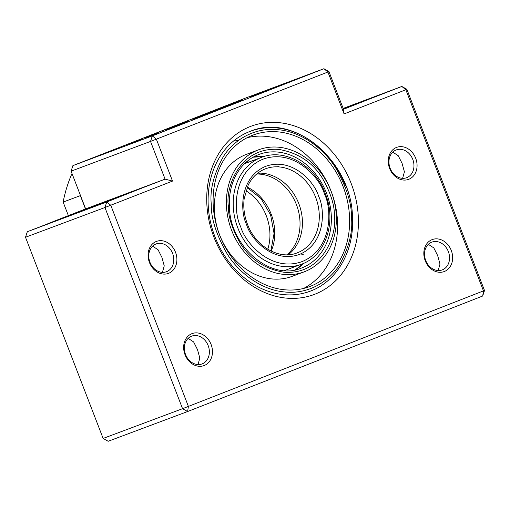 <?xml version="1.0" encoding="UTF-8"?>
<svg xmlns="http://www.w3.org/2000/svg" width="510" height="510" viewBox="0 0 510 510"><rect width="100%" height="100%" fill="white"/><g stroke="black" fill="none" stroke-linecap="round" stroke-linejoin="round"><path stroke-width="0.76" d="M252.259 135.386A80.867 66.319 69.5 0 0 219.427 234.543A80.867 66.319 69.5 0 0 309.723 286.556A80.867 66.319 69.5 0 0 310.475 286.269A80.867 66.319 69.5 0 0 343.3 187.106A80.867 66.319 69.5 0 0 253.011 135.093A80.867 66.319 69.5 0 0 252.259 135.386M257.92 150.055A65.14 53.422 -110.5 0 1 258.525 149.819A65.14 53.422 -110.5 0 1 331.258 191.722A65.14 53.422 -110.5 0 1 304.814 271.594A65.14 53.422 -110.5 0 1 304.209 271.83A65.14 53.422 -110.5 0 1 231.476 229.927A65.14 53.422 -110.5 0 1 257.92 150.055M258.525 149.819L246.489 154.326A65.14 53.422 69.5 0 0 245.884 154.562A65.14 53.422 69.5 0 0 219.44 234.434A65.14 53.422 69.5 0 0 292.173 276.337L304.209 271.83M303.571 288.456A80.867 66.319 69.5 0 0 331.443 192.079A80.867 66.319 69.5 0 0 247.127 137.706M284.51 270.568A57.056 46.792 69.5 0 0 284.523 270.568L301.372 264.256A57.056 46.792 -110.5 0 1 237.794 227.887A57.056 46.792 -110.5 0 1 261.362 157.392C284.733 147.874 315.091 165.348 325.323 193.628C336.957 221.914 325.648 255.982 301.372 264.256M257.722 173.177A44.925 36.847 -110.5 0 1 298.828 203.7A44.925 36.847 -110.5 0 1 288.265 254.745M244.513 163.704A57.056 46.792 69.5 0 0 244.5 163.704L261.362 157.392M68.372 215.641L63.138 202.075A141.512 116.063 -110.5 0 1 71.999 173.515M85.482 208.947L80.344 195.63L63.138 202.075M246.872 161.549A83.755 68.691 -110.5 0 1 248.109 162.307M140.811 139.855L129.604 144.107L140.811 139.855M138.42 140.69L134.015 142.379L138.42 140.69M158.196 133.065L144.891 138.121L158.196 133.065M169.556 128.596L170.672 128.144M166.668 129.667L165.737 130.088M167.286 129.489L166.846 129.623M186.564 121.941L177.257 125.511C174.949 126.378 175.077 126.308 177.627 125.307L187.814 121.437M184.212 122.859L183.868 122.961M178.806 124.867L179.316 124.701M177.257 125.511C174.949 126.378 175.077 126.308 177.627 125.307L177.646 125.352M203.745 115.215L194.431 118.785C192.13 119.652 192.251 119.582 194.807 118.581L204.988 114.712M201.386 116.14L201.042 116.235M195.98 118.141L196.497 117.976M194.431 118.785C192.13 119.652 192.251 119.582 194.807 118.581L194.826 118.626M218.191 109.561L204.963 114.603L218.191 109.561M237.501 102.025L220.384 108.566L237.501 102.025M230.775 104.633L230.329 104.767M241.491 100.336L237.086 102.032L241.491 100.336M152.337 135.883L72.898 165.629L244.456 98.468L323.895 68.722L327.917 72.018L328.944 71.572L323.895 68.722L152.337 135.883L150.526 141.423L156.36 139.173L152.337 135.883M249.97 96.983L281.864 84.634L250.008 97.078M231.514 104.25L230.418 104.652M242.04 100.221L243.053 99.813M224.145 107.234L225.573 106.654M214.844 110.791L215.373 110.593M203.822 115.082L199.423 116.777L203.822 115.082M180.687 124.242L167.452 129.291L180.687 124.242M158.948 132.747L155.333 134.124C156.991 133.473 156.984 133.461 155.314 134.092L159.05 132.702M155.333 134.124C156.991 133.473 156.984 133.461 155.314 134.092M139.638 140.218L138.535 140.62M150.157 136.195L151.177 135.781M142.468 139.23L137.783 141.047L142.468 139.23M131.682 143.425L128.074 144.795C129.731 144.145 129.718 144.132 128.048 144.77L131.784 143.374M128.074 144.795C129.731 144.145 129.718 144.132 128.048 144.77M54.761 220.97L42.273 225.981L58.114 220.078L100.954 203.343L27.317 231.719L106.749 201.973L104.939 207.513L172.533 181.088L156.36 139.173L327.917 72.018L344.091 113.928L405.852 89.747L483.474 290.923L482.683 296.017L484.5 290.483L182.561 408.688L187.61 411.532L188.4 406.438L110.772 205.262L106.749 201.973L146.689 186.22L88.013 208.858L165.081 179.137L85.642 208.883L54.761 220.97M345.353 185.755A85.355 70.004 69.5 0 0 250.231 131.338A85.355 70.004 69.5 0 0 214.971 236.799A85.355 70.004 69.5 0 0 310.093 291.216A85.355 70.004 -110.5 0 1 208.176 204.344A85.355 70.004 -110.5 0 1 249.435 131.644A85.355 70.004 -110.5 0 1 250.231 131.338C294.538 112.34 352.18 161.613 352.499 217.929C354.246 251.194 336.747 281.692 310.093 291.216A85.355 70.004 -110.5 0 0 310.89 290.91M438.179 270.529L439.996 264.065L437.669 255.587L433.806 247.905L428.349 244.341M448.354 251.589A14.828 12.157 69.5 0 0 431.836 242.135A14.828 12.157 69.5 0 0 425.71 260.451A14.828 12.157 69.5 0 0 442.234 269.905A14.828 12.157 69.5 0 0 448.354 251.589M402.6 178.328L404.417 171.857L402.09 163.385L398.227 155.703L392.764 152.139M412.775 159.381A14.828 12.157 69.5 0 0 396.257 149.927A14.828 12.157 69.5 0 0 390.131 168.243A14.828 12.157 69.5 0 0 406.655 177.697A14.828 12.157 69.5 0 0 412.775 159.381M482.683 296.017L187.61 411.532L108.177 441.277L103.128 438.428L25.5 237.252L27.317 231.719M198.001 364.554L199.824 358.09L197.491 349.611L193.628 341.929L188.171 338.366M208.182 345.608A14.828 12.157 69.5 0 0 191.658 336.16A14.828 12.157 69.5 0 0 185.538 354.475A14.828 12.157 69.5 0 0 202.056 363.93A14.828 12.157 69.5 0 0 208.182 345.608M343.44 109.153L401.823 86.458L405.852 89.747L406.872 89.307L484.5 290.483M415.695 158.259A17.072 13.999 69.5 0 0 396.512 147.435A17.072 13.999 69.5 0 0 389.621 168.466A17.072 13.999 69.5 0 0 408.803 179.29A17.072 13.999 69.5 0 0 415.695 158.259M451.273 250.461A17.072 13.999 69.5 0 0 432.091 239.643A17.072 13.999 69.5 0 0 425.2 260.674A17.072 13.999 69.5 0 0 444.382 271.492A17.072 13.999 69.5 0 0 451.273 250.461M175.523 252.284A17.072 13.999 69.5 0 0 156.334 241.459A17.072 13.999 69.5 0 0 149.443 262.491A17.072 13.999 69.5 0 0 168.625 273.315A17.072 13.999 69.5 0 0 175.523 252.284M172.603 253.406A14.828 12.157 69.5 0 0 156.079 243.952A14.828 12.157 69.5 0 0 149.953 262.267A14.828 12.157 69.5 0 0 166.477 271.722A14.828 12.157 69.5 0 0 172.603 253.406M211.102 344.486A17.072 13.999 69.5 0 0 191.913 333.667A17.072 13.999 69.5 0 0 185.022 354.699A17.072 13.999 69.5 0 0 204.204 365.517A17.072 13.999 69.5 0 0 211.102 344.486M351.192 183.511A89.849 73.689 69.5 0 0 250.225 126.55A89.849 73.689 69.5 0 0 213.951 237.239A89.849 73.689 69.5 0 0 314.912 294.2A89.849 73.689 69.5 0 0 351.192 183.511M85.642 208.883L71.088 171.162L72.898 165.629M103.128 438.428L182.561 408.688L104.939 207.513L25.5 237.252M344.091 113.928L343.498 109.293L386.867 92.195L343.306 108.796M328.944 71.572L343.498 109.293M71.088 171.162L150.526 141.423L165.081 179.137L172.533 181.088M406.872 89.307L401.823 86.458L343.16 108.426M162.422 272.353L164.245 265.882L161.912 257.41L158.049 249.728L152.592 246.158M217.069 109.956L222.016 108.043L216.712 110.026M222.022 108.063L221.582 108.196M207.851 113.494L213.18 111.499L208.38 113.36M213.186 111.518L212.638 111.696M170.34 128.182L175.669 126.187L170.869 128.048M175.676 126.206L175.134 126.378M162.282 131.408L163.869 130.758L161.925 131.452M163.888 130.802L163.461 130.891M161.919 131.478L162.263 131.357L161.919 131.478M264.199 156.449A60.645 49.738 69.5 0 0 253.087 157.201M301.996 267.858A60.645 49.738 -110.5 0 1 301.429 268.075C270.887 281.456 229.583 246.445 229.366 206.078C228.971 195.292 230.915 185.493 235.206 176.69C240.669 165.858 248.568 158.457 258.895 154.479A60.645 49.738 -110.5 0 1 331.315 216.202A60.645 49.738 -110.5 0 1 301.996 267.858M211.274 204.076C209.757 189.886 213.766 174.108 223.297 156.742C233.338 140.352 254.235 127.073 278.046 129.687C301.824 131.65 323.977 149.079 335.446 167.535C346.481 186.883 351.817 203.56 351.46 217.572C352.971 231.763 348.967 247.541 339.437 264.907C329.396 281.297 308.499 294.576 284.688 291.969C260.91 289.999 238.756 272.576 227.288 254.114C216.253 234.772 210.917 218.095 211.274 204.076M334.413 215.928C334.681 205.326 330.646 192.703 322.294 178.066C312.471 162.276 297.993 152.732 278.855 149.424C239.623 146.478 225.452 187.552 228.321 205.721C228.053 216.323 232.088 228.945 240.44 243.582C250.263 259.373 264.741 268.923 283.879 272.232C323.11 275.17 337.276 234.096 334.413 215.928M258.328 154.696A60.645 49.738 -110.5 0 1 258.895 154.479M295.258 269.835A60.645 49.738 69.5 0 0 304.132 263.103M245.89 190.778A44.925 36.847 -110.5 0 1 266.328 215.87A44.925 36.847 -110.5 0 1 269.414 227.613A44.925 36.847 -110.5 0 1 267.782 249.243M240.714 226.759C233.255 212.466 232.126 172.068 262.841 159.241C294.091 147.811 320.344 178.373 324.43 193.985C331.882 208.284 333.017 248.682 302.302 261.509C271.046 272.939 244.8 242.377 240.714 226.759M246.547 224.476C250.066 237.915 272.652 264.218 299.548 254.382C325.986 243.34 325.01 208.577 318.597 196.273C315.078 182.829 292.485 156.532 265.589 166.368C239.158 177.403 240.127 212.173 246.547 224.476M265.614 168.753A44.925 36.847 -110.5 0 1 315.677 197.395A44.925 36.847 -110.5 0 1 297.12 252.896C279.505 260.202 255.612 246.674 247.433 224.119C244.245 215.717 243.149 207.277 244.15 198.804L248.217 185.009C252.259 177.078 258.054 171.66 265.614 168.753M256.677 174.025A44.925 36.847 -110.5 0 1 296.418 204.606A44.925 36.847 -110.5 0 1 295.985 242.779A44.925 36.847 -110.5 0 1 286.913 254.79M271.212 251.118A44.925 36.847 69.5 0 0 271.148 214.066A44.925 36.847 69.5 0 0 247.248 187.106M301.34 254.05L303.909 254.981M264.027 156.506L253.062 157.214M295.226 269.841L303.966 263.179M246.566 161.804L245.724 163.251M248.121 162.352L247.834 160.758M238.578 140.569L233.599 140.97M258.615 173.139L260.769 174.222M270.848 250.939L274.068 233.478L270.587 214.869L260.986 198.543L247.089 187.482M277.542 166.834L278.364 166.139"/></g></svg>
